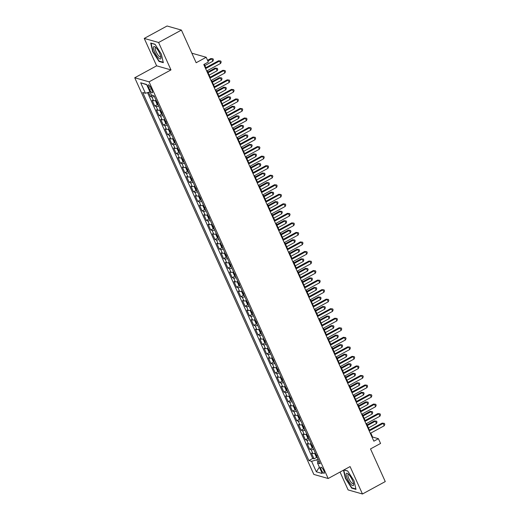 <?xml version="1.0" encoding="UTF-8"?>
<svg xmlns="http://www.w3.org/2000/svg" width="520" height="520" viewBox="0 0 520 520"><rect width="100%" height="100%" fill="white"/><g stroke="black" fill="none" stroke-linecap="round" stroke-linejoin="round"><path stroke-width="0.78" d="M323.772 470.606A3.458 0.956 -118.6 0 0 320.873 467.214A3.458 0.956 -118.6 0 0 321.288 469.898A3.458 0.956 -118.6 0 0 324.181 473.291A3.458 0.956 -118.6 0 0 323.772 470.606M340.041 472.05L348.114 489.918L362.459 494L385.268 481.579L370.519 448.923L380.562 443.456L378.404 438.692L372.593 437.034L370.799 433.075M134.732 77.76L313.833 474.428L328.185 478.51L149.078 81.835L134.732 77.76L156.631 65.832L170.976 69.914L158.6 42.497L144.248 38.422L156.631 65.832M144.248 38.422L167.063 26L181.409 30.082L196.157 62.738L206.193 57.272L191.847 53.196M158.6 42.497L181.409 30.082M148.538 92.333L150.417 96.492L152.601 95.303M156.104 100.321A4.323 1.085 155.7 0 1 153.556 100.711L152.139 100.308L154.72 106.028L157.521 104.507M160.413 109.856A4.323 1.085 -24.3 0 1 157.859 110.247L156.442 109.844L159.029 115.564L161.831 114.042M164.716 119.392A4.323 1.085 -24.3 0 1 162.162 119.782L160.751 119.379L163.332 125.099L166.133 123.578M169.019 128.928A4.323 1.085 -24.3 0 1 166.472 129.317L165.055 128.915L167.635 134.635L170.436 133.113M173.329 138.463A4.323 1.085 -24.3 0 1 170.775 138.853L169.358 138.45L171.944 144.17L174.746 142.649M177.632 147.999A4.323 1.085 -24.3 0 1 175.078 148.388L173.667 147.986L176.248 153.706L179.049 152.185M181.935 157.534A4.323 1.085 -24.3 0 1 179.387 157.924L177.97 157.521L180.557 163.241L183.358 161.72M186.244 167.069A4.323 1.085 -24.3 0 1 183.69 167.459L182.273 167.056L184.86 172.776L187.661 171.256M190.547 176.605A4.323 1.085 -24.3 0 1 188 176.995L186.583 176.592L189.163 182.312L191.964 180.785M194.857 186.141A4.323 1.085 -24.3 0 1 192.303 186.531L190.886 186.128L193.472 191.847L196.274 190.32M199.16 195.676A4.323 1.085 -24.3 0 1 196.606 196.066L195.195 195.663L197.775 201.383L200.577 199.856M203.463 205.212A4.323 1.085 -24.3 0 1 200.915 205.602L199.498 205.198L202.078 210.919L204.88 209.391M207.772 214.747A4.323 1.085 -24.3 0 1 205.218 215.137L203.801 214.734L206.388 220.454L209.19 218.927M212.076 224.283A4.323 1.085 -24.3 0 1 209.521 224.672L208.111 224.269L210.691 229.989L213.493 228.462M216.379 233.818A4.323 1.085 -24.3 0 1 213.831 234.208L212.414 233.805L214.994 239.525L217.796 237.998M220.688 243.353A4.323 1.085 -24.3 0 1 218.133 243.744L216.717 243.341L219.303 249.061L222.105 247.533M224.991 252.889A4.323 1.085 -24.3 0 1 222.443 253.279L221.026 252.876L223.607 258.596L226.408 257.069M229.294 262.418A4.323 1.085 -24.3 0 1 226.746 262.815L225.329 262.411L227.916 268.132L230.718 266.604M233.603 271.954A4.323 1.085 -24.3 0 1 231.049 272.35L229.632 271.947L232.219 277.667L235.02 276.139M237.906 281.489A4.323 1.085 -24.3 0 1 235.358 281.886L233.942 281.483L236.522 287.203L239.323 285.675M242.216 291.025A4.323 1.085 -24.3 0 1 239.661 291.421L238.244 291.018L240.832 296.738L243.633 295.211M246.519 300.56A4.323 1.085 -24.3 0 1 243.964 300.957L242.554 300.553L245.135 306.274L247.936 304.746M250.822 310.096A4.323 1.085 -24.3 0 1 248.274 310.492L246.857 310.089L249.438 315.809L252.239 314.281M255.132 319.631A4.323 1.085 -24.3 0 1 252.577 320.028L251.16 319.625L253.747 325.344L256.548 323.817M259.435 329.167A4.323 1.085 -24.3 0 1 256.88 329.563L255.469 329.16L258.05 334.88L260.851 333.353M263.738 338.702A4.323 1.085 -24.3 0 1 261.19 339.099L259.772 338.696L262.353 344.416L265.161 342.888M268.047 348.238A4.323 1.085 -24.3 0 1 265.493 348.634L264.075 348.231L266.663 353.951L269.464 352.424M272.35 357.773A4.323 1.085 -24.3 0 1 269.802 358.169L268.385 357.767L270.966 363.487L273.767 361.959M276.659 367.309A4.323 1.085 -24.3 0 1 274.105 367.705L272.688 367.302L275.275 373.022L278.077 371.495M280.963 376.844A4.323 1.085 -24.3 0 1 278.408 377.24L276.998 376.838L279.578 382.558L282.38 381.03M285.266 386.38A4.323 1.085 -24.3 0 1 282.718 386.776L281.3 386.373L283.881 392.093L286.683 390.566M289.575 395.915A4.323 1.085 -24.3 0 1 287.021 396.305L285.603 395.909L288.19 401.629L290.992 400.101M293.878 405.45A4.323 1.085 -24.3 0 1 291.324 405.841L289.913 405.444L292.494 411.164L295.295 409.637M298.181 414.986A4.323 1.085 -24.3 0 1 295.633 415.376L294.216 414.979L296.797 420.7L299.598 419.172M302.49 424.522A4.323 1.085 -24.3 0 1 299.936 424.912L298.519 424.515L301.106 430.235L303.908 428.707M306.793 434.057A4.323 1.085 -24.3 0 1 304.239 434.447L302.829 434.044L305.409 439.771L308.211 438.243M311.096 443.593A4.323 1.085 -24.3 0 1 308.548 443.982L307.132 443.579L309.719 449.306L312.52 447.779M206.193 57.272L208.344 62.043L203.781 64.525L373.848 441.175L378.404 438.692M148.636 87.445L149.584 89.544A3.348 0.923 -118.6 0 0 152.386 92.827A3.348 0.923 -118.6 0 0 151.99 90.227L151.041 88.134A3.348 0.923 -118.6 0 0 148.239 84.845A3.348 0.923 -118.6 0 0 148.636 87.445L150.202 86.593M319.053 461.207L317.499 463.001L320.209 463.775L154.024 95.713L151.307 94.939L146.575 84.448L140.68 82.771L145.418 93.262L142.701 92.489L308.887 460.558L311.603 461.331L316.803 459.784L318 462.423M317.499 463.001L322.231 473.493L316.342 471.816L311.603 461.331M154.381 96.505A4.323 1.085 155.7 0 1 151.834 96.895L150.417 96.492M147.537 92.632L312.721 458.471L314.022 458.841L316.823 457.314M315.406 453.128A4.323 1.085 -24.3 0 1 312.851 453.518L311.435 453.115L314.022 458.841M313.683 449.312A4.323 1.085 155.7 0 1 311.129 449.709L309.719 449.306M309.381 439.777A4.323 1.085 155.7 0 1 306.826 440.174L305.409 439.771M305.071 430.241A4.323 1.085 155.7 0 1 302.523 430.638L301.106 430.235M300.768 420.706A4.323 1.085 155.7 0 1 298.214 421.103L296.797 420.7M296.459 411.171A4.323 1.085 155.7 0 1 293.911 411.567L292.494 411.164M292.156 401.635A4.323 1.085 155.7 0 1 289.601 402.031L288.19 401.629M287.853 392.1A4.323 1.085 155.7 0 1 285.298 392.496L283.881 392.093M283.543 382.564A4.323 1.085 155.7 0 1 280.995 382.96L279.578 382.558M279.24 373.029A4.323 1.085 155.7 0 1 276.686 373.425L275.275 373.022M274.937 363.493A4.323 1.085 155.7 0 1 272.382 363.89L270.966 363.487M270.627 353.957A4.323 1.085 155.7 0 1 268.079 354.354L266.663 353.951M266.325 344.428A4.323 1.085 155.7 0 1 263.77 344.819L262.353 344.416M262.015 334.893A4.323 1.085 155.7 0 1 259.467 335.283L258.05 334.88M257.712 325.358A4.323 1.085 155.7 0 1 255.158 325.748L253.747 325.344M253.409 315.822A4.323 1.085 155.7 0 1 250.855 316.212L249.438 315.809M249.1 306.286A4.323 1.085 155.7 0 1 246.552 306.677L245.135 306.274M244.797 296.751A4.323 1.085 155.7 0 1 242.242 297.141L240.832 296.738M240.494 287.216A4.323 1.085 155.7 0 1 237.939 287.606L236.522 287.203M236.184 277.68A4.323 1.085 155.7 0 1 233.636 278.07L232.219 277.667M231.881 268.144A4.323 1.085 155.7 0 1 229.327 268.534L227.916 268.132M227.578 258.609A4.323 1.085 155.7 0 1 225.024 258.999L223.607 258.596M223.269 249.073A4.323 1.085 155.7 0 1 220.721 249.464L219.303 249.061M218.966 239.538A4.323 1.085 155.7 0 1 216.411 239.928L214.994 239.525M214.656 230.003A4.323 1.085 155.7 0 1 212.108 230.393L210.691 229.989M210.353 220.467A4.323 1.085 155.7 0 1 207.799 220.857L206.388 220.454M206.05 210.931A4.323 1.085 155.7 0 1 203.495 211.322L202.078 210.919M201.74 201.396A4.323 1.085 155.7 0 1 199.192 201.786L197.775 201.383M197.438 191.861A4.323 1.085 155.7 0 1 194.883 192.25L193.472 191.847M193.135 182.325A4.323 1.085 155.7 0 1 190.58 182.715L189.163 182.312M188.825 172.79A4.323 1.085 155.7 0 1 186.277 173.18L184.86 172.776M184.522 163.254A4.323 1.085 155.7 0 1 181.968 163.644L180.557 163.241M180.219 153.719A4.323 1.085 155.7 0 1 177.665 154.109L176.248 153.706M175.91 144.183A4.323 1.085 155.7 0 1 173.362 144.573L171.944 144.17M171.607 134.648A4.323 1.085 155.7 0 1 169.052 135.037L167.635 134.635M167.297 125.112A4.323 1.085 155.7 0 1 164.749 125.502L163.332 125.099M162.994 115.577A4.323 1.085 155.7 0 1 160.44 115.966L159.029 115.564M158.691 106.041A4.323 1.085 155.7 0 1 156.137 106.431L154.72 106.028M170.976 69.914L149.078 81.835M362.459 494L350.084 466.583L328.185 478.51M369.434 430.047L366.496 423.54M365.131 420.511L362.193 414.005M360.822 410.976L357.884 404.469M356.519 401.44L353.581 394.934M352.216 391.904L349.278 385.398M347.906 382.369L344.968 375.863M343.603 372.834L340.665 366.327M339.293 363.298L336.362 356.791M334.99 353.762L332.053 347.256M330.688 344.227L327.75 337.721M326.378 334.692L323.44 328.185M322.075 325.156L319.137 318.65M317.772 315.62L314.834 309.114M313.463 306.085L310.525 299.579M309.159 296.55L306.221 290.043M304.856 287.014L301.918 280.507M300.547 277.478L297.609 270.972M296.244 267.943L293.306 261.437M291.935 258.408L288.997 251.901M287.632 248.872L284.694 242.365M283.329 239.337L280.391 232.83M279.019 229.801L276.081 223.294M274.716 220.266L271.778 213.759M270.413 210.73L267.475 204.224M266.103 201.194L263.166 194.688M261.8 191.659L258.863 185.153M257.491 182.124L254.56 175.617M253.188 172.588L250.25 166.082M248.885 163.053L245.947 156.546M244.576 153.517L241.638 147.011M240.272 143.982L237.334 137.475M235.969 134.446L233.031 127.94M231.66 124.91L228.722 118.404M227.357 115.375L224.419 108.869M223.054 105.84L220.116 99.333M218.744 96.31L215.806 89.804M214.442 86.775L211.504 80.269M210.132 77.24L207.194 70.733M205.829 67.704L204.275 64.259M318.091 459.082L316.803 459.784M372.099 437.3L372.593 437.034M149.948 91.916L145.418 93.262M312.721 458.471L308.887 460.558M146.712 84.747L140.68 82.771M316.342 471.816L319.371 467.149M152.698 51.63L159.016 61.445L163.339 62.673L161.343 54.087L155.025 44.272L150.709 43.043L152.698 51.63L152.997 51.467M343.473 470.184L345.365 478.335L351.683 488.15L356.005 489.379L354.01 480.792L347.692 470.977L343.967 469.918M159.497 61.178L159.016 61.445M352.163 487.89L351.683 488.15M205.628 68.614L219.537 61.041L220.617 63.427L206.707 71M205.335 67.971L218.569 60.768L220.753 61.029L221.189 61.984L220.617 63.427M218.569 60.768L220.753 61.029M204.867 65.572L212.856 61.217L211.783 58.838L210.815 58.559L207.571 60.327M210.815 58.559L212.999 58.825L211.783 58.838L207.864 60.97M212.999 58.825L213.428 59.774L212.856 61.217M159.725 53.475A7.027 1.937 -118.6 0 0 155.136 46.943A7.027 1.937 -118.6 0 0 154.687 52.039A7.027 1.937 -118.6 0 0 158.821 58.208A7.027 1.937 -118.6 0 0 160.966 57.648A7.027 1.937 -118.6 0 0 159.725 53.475M155.903 47.606A5.317 1.469 -118.6 0 0 155.493 47.632A5.317 1.469 -118.6 0 0 156.13 51.759A5.317 1.469 -118.6 0 0 160.583 56.973A5.317 1.469 -118.6 0 0 160.823 56.641M163.234 62.244L159.14 61.074L153.017 51.565L151.086 43.245L155.103 44.389M348.706 474.454A7.027 1.937 -118.6 0 0 347.802 473.649A7.027 1.937 -118.6 0 0 346.476 476.444A7.027 1.937 -118.6 0 0 351.032 484.471A7.027 1.937 -118.6 0 0 353.632 484.361A7.027 1.937 -118.6 0 0 348.706 474.454M348.569 474.318A5.317 1.469 -118.6 0 0 348.16 474.338A5.317 1.469 -118.6 0 0 348.537 477.867A5.317 1.469 -118.6 0 0 351.585 482.807A5.317 1.469 -118.6 0 0 353.243 483.685A5.317 1.469 -118.6 0 0 353.49 483.353M355.901 488.95L351.8 487.786L345.683 478.276L343.766 470.022M343.844 469.982L347.769 471.094M209.931 78.15L223.841 70.577L224.919 72.963L211.01 80.535M209.644 77.506L222.872 70.297L225.062 70.564L225.492 71.52L224.919 72.963M222.872 70.297L225.062 70.564M214.24 87.685L228.15 80.112L229.222 82.498L215.312 90.07M213.947 87.041L227.181 79.833L229.365 80.1L229.794 81.055L229.222 82.498M227.181 79.833L229.365 80.1M218.543 97.221L232.453 89.648L233.532 92.034L219.622 99.606M218.25 96.577L231.484 89.369L233.669 89.635L234.104 90.584L233.532 92.034M231.484 89.369L233.669 89.635M222.853 106.756L236.756 99.184L237.835 101.569L223.925 109.142M222.56 106.112L235.787 98.904L237.978 99.171L238.407 100.12L237.835 101.569M235.787 98.904L237.978 99.171M155.896 100.386L155.597 101.03L156.891 103.89L158.093 105.059A2.867 0.722 -24.3 0 0 158.256 105.085M209.17 75.108L217.165 70.752L216.086 68.374L215.118 68.094L207.805 72.079M157.163 102.128L157.684 103.272M215.118 68.094L217.308 68.361L216.086 68.374L208.097 72.722M217.308 68.361L217.737 69.309L217.165 70.752M160.206 109.922L159.9 110.565L161.194 113.425L162.403 114.595A2.867 0.722 -24.3 0 0 162.565 114.621M213.48 84.643L221.468 80.288L220.395 77.909L219.421 77.63L212.108 81.614M161.466 111.663L161.987 112.808M219.421 77.63L221.611 77.896L220.395 77.909L212.4 82.258M221.611 77.896L222.04 78.845L221.468 80.288M164.508 119.457L164.209 120.101L165.503 122.96L166.706 124.13A2.867 0.722 -24.3 0 0 166.868 124.156M217.783 94.178L225.771 89.823L224.698 87.445L223.73 87.165L216.417 91.15M165.776 121.199L166.29 122.343M223.73 87.165L225.914 87.431L224.698 87.445L216.71 91.793M225.914 87.431L226.35 88.38L225.771 89.823M168.818 128.993L168.513 129.636L169.806 132.496L171.015 133.666A2.867 0.722 -24.3 0 0 171.171 133.692M222.092 103.714L230.081 99.359L229.002 96.98L228.033 96.701L220.721 100.685M170.079 130.734L170.599 131.879M228.033 96.701L230.224 96.967L229.002 96.98L221.013 101.328M230.224 96.967L230.653 97.916L230.081 99.359M227.156 116.291L241.066 108.719L242.138 111.105L228.234 118.677M226.863 115.648L240.097 108.44L242.281 108.706L242.71 109.655L242.138 111.105M240.097 108.44L242.281 108.706M173.121 138.528L172.822 139.172L174.109 142.031L175.318 143.202A2.867 0.722 -24.3 0 0 175.481 143.227M226.395 113.249L234.383 108.895L233.311 106.516L232.343 106.236L225.03 110.221M174.389 140.27L174.902 141.414M232.343 106.236L234.526 106.496L233.311 106.516L225.316 110.864M234.526 106.496L234.956 107.452L234.383 108.895M231.458 125.827L245.369 118.255L246.447 120.64L232.537 128.213M231.166 125.184L244.4 117.975L246.591 118.242L247.019 119.191L246.447 120.64M244.4 117.975L246.591 118.242M177.424 148.064L177.125 148.707L178.419 151.567L179.621 152.737A2.867 0.722 -24.3 0 0 179.784 152.763M230.698 122.785L238.693 118.43L237.614 116.051L236.645 115.772L229.333 119.756M178.692 149.805L179.205 150.95M236.645 115.772L238.83 116.031L237.614 116.051L229.625 120.4M238.83 116.031L239.265 116.987L238.693 118.43M235.768 135.363L249.678 127.79L250.75 130.175L236.841 137.748M235.475 134.719L248.703 127.51L250.894 127.777L251.322 128.726L250.75 130.175M248.703 127.51L250.894 127.777M181.733 157.599L181.428 158.236L182.722 161.102L183.931 162.273A2.867 0.722 -24.3 0 0 184.087 162.298M235.008 132.321L242.996 127.966L241.917 125.587L240.948 125.307L233.636 129.292M182.994 159.341L183.514 160.485M240.948 125.307L243.139 125.567L241.917 125.587L233.928 129.935M243.139 125.567L243.568 126.523L242.996 127.966M240.071 144.898L253.981 137.326L255.054 139.711L241.15 147.284M239.779 144.255L253.013 137.046L255.197 137.312L255.632 138.262L255.054 139.711M253.013 137.046L255.197 137.312M186.036 167.135L185.738 167.772L187.025 170.638L188.233 171.808A2.867 0.722 -24.3 0 0 188.396 171.834M239.311 141.856L247.299 137.501L246.227 135.115L245.258 134.843L237.946 138.827M187.304 168.877L187.817 170.02M245.258 134.843L247.442 135.102L246.227 135.115L238.232 139.47M247.442 135.102L247.871 136.058L247.299 137.501M244.374 154.434L258.284 146.861L259.363 149.24L245.453 156.819M244.088 153.79L257.315 146.582L259.506 146.848L259.935 147.797L259.363 149.24M257.315 146.582L259.506 146.848M248.683 163.969L262.594 156.397L263.666 158.776L249.756 166.355M248.391 163.326L261.619 156.117L263.809 156.383L264.238 157.333L263.666 158.776M261.619 156.117L263.809 156.383M252.987 173.505L266.897 165.932L267.976 168.311L254.066 175.89M252.694 172.861L265.928 165.653L268.112 165.919L268.548 166.868L267.976 168.311M265.928 165.653L268.112 165.919M257.289 183.04L271.2 175.468L272.279 177.847L258.369 185.425M257.003 182.397L270.231 175.188L272.422 175.455L272.851 176.404L272.279 177.847M270.231 175.188L272.422 175.455M261.599 192.576L275.509 185.003L276.582 187.382L262.672 194.961M261.307 191.932L274.541 184.724L276.725 184.99L277.154 185.939L276.582 187.382M274.541 184.724L276.725 184.99M265.902 202.111L279.812 194.539L280.891 196.917L266.981 204.497M265.61 201.468L278.844 194.259L281.028 194.525L281.463 195.475L280.891 196.917M278.844 194.259L281.028 194.525M270.212 211.647L284.115 204.074L285.194 206.453L271.284 214.032M269.919 211.003L283.147 203.794L285.337 204.061L285.766 205.01L285.194 206.453M283.147 203.794L285.337 204.061M274.514 221.182L288.425 213.609L289.497 215.989L275.594 223.567M274.222 220.539L287.456 213.33L289.64 213.597L290.069 214.546L289.497 215.989M287.456 213.33L289.64 213.597M278.817 230.718L292.728 223.145L293.807 225.524L279.897 233.097M278.531 230.074L291.759 222.865L293.95 223.132L294.378 224.081L293.807 225.524M291.759 222.865L293.95 223.132M283.127 240.253L297.037 232.681L298.11 235.06L284.2 242.632M282.834 239.609L296.062 232.401L298.252 232.667L298.682 233.617L298.11 235.06M296.062 232.401L298.252 232.667M287.43 249.789L301.34 242.216L302.419 244.595L288.509 252.167M287.137 249.139L300.372 241.936L302.556 242.197L302.991 243.152L302.419 244.595M300.372 241.936L302.556 242.197M291.733 259.324L305.643 251.752L306.722 254.131L292.812 261.703M291.447 258.674L304.675 251.472L306.865 251.732L307.294 252.688L306.722 254.131M304.675 251.472L306.865 251.732M190.339 176.67L190.041 177.307L191.334 180.174L192.536 181.344A2.867 0.722 -24.3 0 0 192.699 181.369M243.614 151.392L251.608 147.037L250.53 144.651L249.561 144.378L242.249 148.363M191.607 178.412L192.127 179.556M249.561 144.378L251.752 144.638L250.53 144.651L242.541 149.006M251.752 144.638L252.181 145.594L251.608 147.037M194.649 186.206L194.344 186.843L195.637 189.709L196.846 190.879A2.867 0.722 -24.3 0 0 197.008 190.905M247.923 160.927L255.911 156.572L254.833 154.187L253.864 153.913L246.552 157.898M195.91 187.947L196.43 189.092M253.864 153.913L256.055 154.173L254.833 154.187L246.844 158.542M256.055 154.173L256.483 155.129L255.911 156.572M198.952 195.741L198.653 196.378L199.94 199.244L201.149 200.415A2.867 0.722 -24.3 0 0 201.311 200.441M252.226 170.463L260.214 166.108L259.142 163.722L258.173 163.449L250.861 167.433M200.219 197.483L200.733 198.627M258.173 163.449L260.358 163.709L259.142 163.722L251.154 168.077M260.358 163.709L260.786 164.665L260.214 166.108M203.261 205.276L202.956 205.914L204.25 208.774L205.452 209.95A2.867 0.722 -24.3 0 0 205.614 209.976M256.529 179.998L264.524 175.643L263.445 173.258L262.476 172.984L255.164 176.969M204.522 207.019L205.042 208.162M262.476 172.984L264.667 173.244L263.445 173.258L255.457 177.613M264.667 173.244L265.096 174.2L264.524 175.643M207.565 214.812L207.266 215.449L208.553 218.309L209.761 219.486A2.867 0.722 -24.3 0 0 209.924 219.511M260.839 189.534L268.827 185.178L267.755 182.793L266.78 182.52L259.467 186.505M208.832 216.554L209.346 217.698M266.78 182.52L268.97 182.78L267.755 182.793L259.76 187.148M268.97 182.78L269.399 183.736L268.827 185.178M211.868 224.347L211.569 224.984L212.862 227.844L214.065 229.021A2.867 0.722 -24.3 0 0 214.227 229.047M265.142 199.062L273.137 194.714L272.058 192.328L271.089 192.056L263.776 196.04M213.135 226.089L213.649 227.233M271.089 192.056L273.273 192.316L272.058 192.328L264.069 196.683M273.273 192.316L273.709 193.271L273.137 194.714M216.177 233.883L215.872 234.52L217.165 237.38L218.374 238.556A2.867 0.722 -24.3 0 0 218.53 238.583M269.451 208.598L277.44 204.25L276.361 201.864L275.392 201.591L268.079 205.576M217.438 235.625L217.958 236.769M275.392 201.591L277.583 201.851L276.361 201.864L268.372 206.219M277.583 201.851L278.012 202.806L277.44 204.25M220.48 243.419L220.181 244.056L221.468 246.916L222.677 248.092A2.867 0.722 -24.3 0 0 222.839 248.118M273.754 218.133L281.743 213.785L280.67 211.4L279.702 211.127L272.389 215.105M221.748 245.161L222.261 246.305M279.702 211.127L281.886 211.386L280.67 211.4L272.675 215.755M281.886 211.386L282.315 212.342L281.743 213.785M224.783 252.954L224.484 253.591L225.778 256.451L226.98 257.627A2.867 0.722 -24.3 0 0 227.143 257.654M278.057 227.669L286.052 223.321L284.973 220.935L284.005 220.662L276.692 224.64M226.05 254.696L226.564 255.84M284.005 220.662L286.189 220.922L284.973 220.935L276.985 225.29M286.189 220.922L286.624 221.878L286.052 223.321M229.093 262.49L228.787 263.127L230.081 265.986L231.29 267.163A2.867 0.722 -24.3 0 0 231.452 267.189M282.367 237.205L290.355 232.856L289.276 230.471L288.308 230.197L280.995 234.175M230.353 264.231L230.874 265.375M288.308 230.197L290.498 230.458L289.276 230.471L281.288 234.826M290.498 230.458L290.927 231.413L290.355 232.856M233.395 272.025L233.097 272.662L234.383 275.522L235.593 276.699A2.867 0.722 -24.3 0 0 235.755 276.725M286.669 246.74L294.658 242.392L293.586 240.006L292.617 239.733L285.305 243.711M234.663 273.761L235.177 274.911M292.617 239.733L294.801 239.993L293.586 240.006L285.591 244.361M294.801 239.993L295.23 240.948L294.658 242.392M237.698 281.561L237.4 282.197L238.693 285.058L239.895 286.234A2.867 0.722 -24.3 0 0 240.058 286.26M290.972 256.276L298.968 251.927L297.889 249.542L296.92 249.269L289.608 253.247M238.966 283.296L239.486 284.447M296.92 249.269L299.111 249.529L297.889 249.542L289.9 253.897M299.111 249.529L299.539 250.484L298.968 251.927M296.043 268.86L309.953 261.287L311.025 263.666L297.115 271.239M295.75 268.209L308.984 261.007L311.168 261.267L311.597 262.223L311.025 263.666M308.984 261.007L311.168 261.267M300.346 278.395L314.256 270.816L315.334 273.202L301.425 280.774M300.053 277.745L313.287 270.543L315.471 270.803L315.906 271.758L315.334 273.202M313.287 270.543L315.471 270.803M304.655 287.931L318.558 280.351L319.637 282.737L305.728 290.31M304.363 287.281L317.59 280.079L319.781 280.339L320.209 281.294L319.637 282.737M317.59 280.079L319.781 280.339M308.958 297.466L322.868 289.887L323.94 292.272L310.031 299.845M308.666 296.816L321.9 289.614L324.084 289.874L324.512 290.829L323.94 292.272M321.9 289.614L324.084 289.874M242.008 291.096L241.703 291.733L242.996 294.593L244.205 295.769A2.867 0.722 -24.3 0 0 244.368 295.796M295.282 265.811L303.271 261.463L302.198 259.077L301.223 258.804L293.911 262.782M243.269 292.832L243.789 293.976M301.223 258.804L303.413 259.064L302.198 259.077L294.203 263.432M303.413 259.064L303.843 260.019L303.271 261.463M246.311 300.632L246.012 301.269L247.306 304.128L248.508 305.305A2.867 0.722 -24.3 0 0 248.671 305.331M299.585 275.346L307.574 270.998L306.501 268.613L305.533 268.339L298.22 272.317M247.578 302.367L248.092 303.511M305.533 268.339L307.717 268.6L306.501 268.613L298.512 272.968M307.717 268.6L308.152 269.555L307.574 270.998M250.62 310.167L250.315 310.804L251.608 313.664L252.817 314.841A2.867 0.722 -24.3 0 0 252.974 314.867M303.894 284.882L311.883 280.534L310.804 278.148L309.836 277.875L302.523 281.853M251.882 311.903L252.401 313.047M309.836 277.875L312.026 278.135L310.804 278.148L302.815 282.503M312.026 278.135L312.455 279.091L311.883 280.534M254.924 319.703L254.625 320.339L255.911 323.2L257.12 324.376A2.867 0.722 -24.3 0 0 257.283 324.396M308.197 294.418L316.186 290.069L315.114 287.683L314.139 287.411L306.826 291.389M256.191 321.438L256.704 322.582M314.139 287.411L316.329 287.671L315.114 287.683L307.119 292.038M316.329 287.671L316.758 288.626L316.186 290.069M313.261 307.002L327.171 299.423L328.25 301.808L314.34 309.381M312.969 306.351L326.203 299.15L328.393 299.409L328.822 300.365L328.25 301.808M326.203 299.15L328.393 299.409M259.226 329.238L258.928 329.875L260.221 332.735L261.423 333.912A2.867 0.722 -24.3 0 0 261.586 333.931M312.5 303.953L320.495 299.605L319.417 297.219L318.448 296.946L311.136 300.924M260.494 330.974L261.007 332.118M318.448 296.946L320.632 297.206L319.417 297.219L311.428 301.574M320.632 297.206L321.067 298.161L320.495 299.605M317.57 316.537L331.474 308.958L332.553 311.344L318.643 318.916M317.278 315.887L330.506 308.685L332.696 308.945L333.125 309.901L332.553 311.344M330.506 308.685L332.696 308.945M263.536 338.774L263.231 339.411L264.524 342.271L265.733 343.447A2.867 0.722 -24.3 0 0 265.889 343.466M316.81 313.489L324.798 309.14L323.719 306.755L322.751 306.481L315.439 310.459M264.797 340.509L265.317 341.653M322.751 306.481L324.942 306.742L323.719 306.755L315.731 311.11M324.942 306.742L325.37 307.697L324.798 309.14M321.874 326.072L335.784 318.494L336.856 320.879L322.953 328.452M321.581 325.423L334.815 318.221L336.999 318.481L337.435 319.436L336.856 320.879M334.815 318.221L336.999 318.481M267.839 348.309L267.54 348.946L268.827 351.806L270.036 352.982A2.867 0.722 -24.3 0 0 270.199 353.002M321.113 323.024L329.101 318.675L328.029 316.29L327.061 316.017L319.748 319.995M269.106 350.044L269.62 351.188M327.061 316.017L329.245 316.277L328.029 316.29L320.034 320.645M329.245 316.277L329.673 317.233L329.101 318.675M326.177 335.608L340.087 328.029L341.166 330.414L327.256 337.987M325.891 334.958L339.118 327.756L341.309 328.016L341.738 328.971L341.166 330.414M339.118 327.756L341.309 328.016M272.142 357.844L271.843 358.481L273.137 361.341L274.339 362.518A2.867 0.722 -24.3 0 0 274.502 362.538M325.416 332.56L333.411 328.211L332.332 325.825L331.364 325.553L324.051 329.531M273.409 359.58L273.93 360.724M331.364 325.553L333.554 325.812L332.332 325.825L324.344 330.174M333.554 325.812L333.983 326.768L333.411 328.211M330.486 345.144L344.396 337.565L345.469 339.95L331.558 347.522M330.194 344.494L343.421 337.291L345.612 337.551L346.041 338.507L345.469 339.95M343.421 337.291L345.612 337.551M276.452 367.38L276.146 368.017L277.44 370.877L278.649 372.053A2.867 0.722 -24.3 0 0 278.811 372.073M329.726 342.095L337.714 337.747L336.635 335.361L335.666 335.088L328.354 339.066M277.713 369.115L278.233 370.26M335.666 335.088L337.857 335.348L336.635 335.361L328.647 339.709M337.857 335.348L338.286 336.303L337.714 337.747M334.789 354.679L348.699 347.1L349.778 349.486L335.868 357.058M334.497 354.029L347.731 346.827L349.915 347.087L350.35 348.043L349.778 349.486M347.731 346.827L349.915 347.087M280.755 376.916L280.456 377.553L281.743 380.413L282.952 381.589A2.867 0.722 -24.3 0 0 283.114 381.609M334.029 351.631L342.017 347.282L340.945 344.897L339.976 344.624L332.663 348.601M282.022 378.651L282.536 379.795M339.976 344.624L342.16 344.884L340.945 344.897L332.956 349.245M342.16 344.884L342.589 345.839L342.017 347.282M339.092 364.208L353.002 356.635L354.081 359.021L340.171 366.594M338.806 363.565L352.034 356.363L354.224 356.623L354.653 357.578L354.081 359.021M352.034 356.363L354.224 356.623M285.058 386.445L284.758 387.088L286.052 389.948L287.255 391.125A2.867 0.722 -24.3 0 0 287.417 391.144M338.332 361.166L346.326 356.818L345.248 354.432L344.279 354.159L336.966 358.137M286.325 388.187L286.845 389.331M344.279 354.159L346.469 354.419L345.248 354.432L337.259 358.781M346.469 354.419L346.899 355.375L346.326 356.818M343.401 373.744L357.312 366.171L358.384 368.557L344.474 376.129M343.109 373.1L356.343 365.898L358.527 366.158L358.956 367.113L358.384 368.557M356.343 365.898L358.527 366.158M289.367 395.98L289.062 396.624L290.355 399.484L291.564 400.66A2.867 0.722 -24.3 0 0 291.726 400.679M342.641 370.701L350.63 366.353L349.557 363.968L348.582 363.695L341.269 367.673M290.635 397.722L291.148 398.866M348.582 363.695L350.772 363.954L349.557 363.968L341.562 368.316M350.772 363.954L351.201 364.91L350.63 366.353M347.704 383.279L361.615 375.707L362.694 378.092L348.784 385.665M347.412 382.635L360.646 375.434L362.83 375.694L363.266 376.649L362.694 378.092M360.646 375.434L362.83 375.694M293.67 405.516L293.371 406.159L294.664 409.019L295.867 410.196A2.867 0.722 -24.3 0 0 296.03 410.215M346.944 380.237L354.939 375.888L353.86 373.503L352.892 373.23L345.579 377.208M294.938 407.257L295.451 408.401M352.892 373.23L355.075 373.49L353.86 373.503L345.872 377.851M355.075 373.49L355.511 374.446L354.939 375.888M352.014 392.815L365.918 385.242L366.997 387.628L353.087 395.2M351.722 392.171L364.949 384.969L367.14 385.229L367.569 386.185L366.997 387.628M364.949 384.969L367.14 385.229M297.98 415.051L297.674 415.695L298.968 418.554L300.177 419.731A2.867 0.722 -24.3 0 0 300.333 419.75M351.254 389.772L359.242 385.424L358.163 383.038L357.195 382.766L349.882 386.744M299.24 416.793L299.761 417.937M357.195 382.766L359.385 383.026L358.163 383.038L350.175 387.387M359.385 383.026L359.814 383.981L359.242 385.424M356.317 402.35L370.227 394.778L371.3 397.163L357.396 404.736M356.025 401.707L369.259 394.505L371.443 394.765L371.872 395.72L371.3 397.163M369.259 394.505L371.443 394.765M302.283 424.587L301.983 425.23L303.271 428.09L304.48 429.267A2.867 0.722 -24.3 0 0 304.642 429.286M355.557 399.308L363.545 394.959L362.473 392.574L361.504 392.301L354.192 396.279M303.55 426.329L304.064 427.473M361.504 392.301L363.688 392.561L362.473 392.574L354.478 396.923M363.688 392.561L364.117 393.517L363.545 394.959M360.62 411.885L374.53 404.313L375.609 406.699L361.699 414.271M360.334 411.242L373.562 404.04L375.752 404.3L376.181 405.256L375.609 406.699M373.562 404.04L375.752 404.3M306.586 434.122L306.286 434.766L307.58 437.625L308.783 438.802A2.867 0.722 -24.3 0 0 308.945 438.822M359.86 408.844L367.854 404.495L366.776 402.11L365.807 401.837L358.495 405.815M307.853 435.864L308.367 437.008M365.807 401.837L367.991 402.097L366.776 402.11L358.787 406.458M367.991 402.097L368.426 403.052L367.854 404.495M364.929 421.421L378.84 413.849L379.912 416.234L366.002 423.807M364.637 420.778L377.865 413.575L380.055 413.835L380.484 414.791L379.912 416.234M377.865 413.575L380.055 413.835M310.895 443.657L310.589 444.301L311.883 447.161L313.092 448.338A2.867 0.722 -24.3 0 0 313.248 448.357M364.169 418.379L372.157 414.031L371.079 411.645L370.11 411.372L362.798 415.35M312.156 445.4L312.676 446.543M370.11 411.372L372.3 411.632L371.079 411.645L363.09 415.994M372.3 411.632L372.729 412.588L372.157 414.031M369.232 430.957L383.143 423.384L384.215 425.769L370.312 433.342M368.94 430.313L382.174 423.111L384.358 423.371L384.793 424.326L384.215 425.769M382.174 423.111L384.358 423.371M315.198 453.193L314.899 453.837L316.186 456.697L317.395 457.873A2.867 0.722 -24.3 0 0 317.558 457.893M368.472 427.915L376.46 423.566L375.388 421.181L374.419 420.907L367.107 424.885M316.466 454.935L316.979 456.079M374.419 420.907L376.603 421.168L375.388 421.181L367.393 425.529M376.603 421.168L377.032 422.123L376.46 423.566M153.556 100.711L151.834 96.895M312.851 453.518L311.129 449.709M308.548 443.982L306.826 440.174M304.239 434.447L302.523 430.638M299.936 424.912L298.214 421.103M295.633 415.376L293.911 411.567M291.324 405.841L289.601 402.031M287.021 396.305L285.298 392.496M282.718 386.776L280.995 382.96M278.408 377.24L276.686 373.425M274.105 367.705L272.382 363.89M269.802 358.169L268.079 354.354M265.493 348.634L263.77 344.819M261.19 339.099L259.467 335.283M256.88 329.563L255.158 325.748M252.577 320.028L250.855 316.212M248.274 310.492L246.552 306.677M243.964 300.957L242.242 297.141M239.661 291.421L237.939 287.606M235.358 281.886L233.636 278.07M231.049 272.35L229.327 268.534M226.746 262.815L225.024 258.999M222.443 253.279L220.721 249.464M218.133 243.744L216.411 239.928M213.831 234.208L212.108 230.393M209.521 224.672L207.799 220.857M205.218 215.137L203.495 211.322M200.915 205.602L199.192 201.786M196.606 196.066L194.883 192.25M192.303 186.531L190.58 182.715M188 176.995L186.277 173.18M183.69 167.459L181.968 163.644M179.387 157.924L177.665 154.109M175.078 148.388L173.362 144.573M170.775 138.853L169.052 135.037M166.472 129.317L164.749 125.502M162.162 119.782L160.44 115.966M157.859 110.247L156.137 106.431M151.268 88.627L149.584 89.544M155.961 100.367L158.067 105.034M160.264 109.902L162.37 114.569M164.567 119.438L166.673 124.105M168.877 128.973L170.983 133.64M173.18 138.508L175.286 143.175M177.489 148.044L179.595 152.711M181.792 157.579L183.898 162.247M186.095 167.115L188.201 171.782M190.405 176.65L192.511 181.317M194.708 186.186L196.814 190.853M199.011 195.722L201.117 200.389M203.32 205.257L205.426 209.924M207.623 214.792L209.729 219.459M211.926 224.328L214.032 228.995M216.236 233.864L218.342 238.531M220.539 243.399L222.644 248.066M224.848 252.935L226.954 257.601M229.151 262.47L231.257 267.131M233.454 272.006L235.56 276.666M237.764 281.541L239.869 286.202M242.067 291.077L244.172 295.737M246.369 300.612L248.475 305.272M250.679 310.147L252.785 314.808M254.982 319.683L257.088 324.344M259.285 329.219L261.397 333.879M263.594 338.754L265.7 343.415M267.897 348.29L270.003 352.95M272.207 357.825L274.313 362.486M276.51 367.361L278.616 372.021M280.813 376.896L282.919 381.557M285.123 386.432L287.228 391.092M289.425 395.967L291.531 400.628M293.728 405.503L295.834 410.163M298.038 415.038L300.144 419.699M302.341 424.574L304.447 429.234M306.651 434.103L308.757 438.769M310.954 443.638L313.06 448.305M315.257 453.174L317.363 457.841"/></g></svg>
